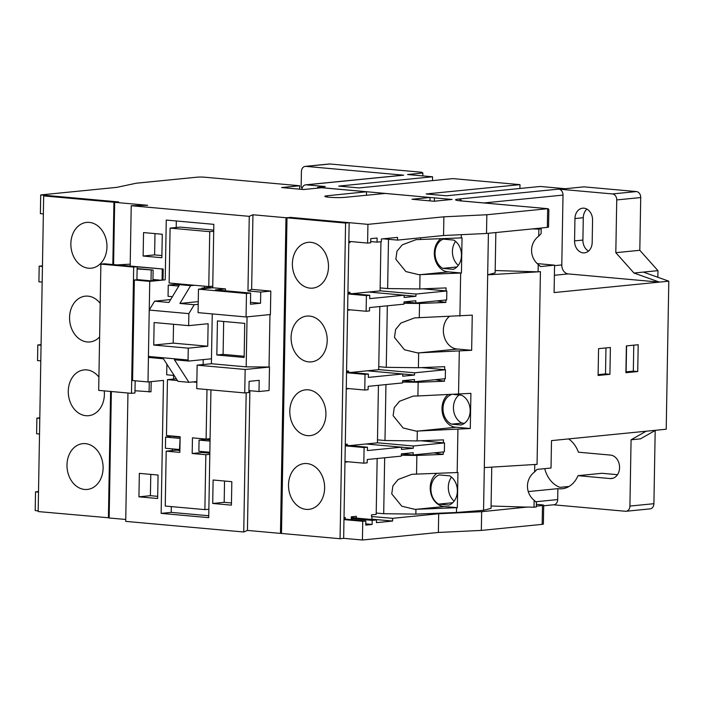 <?xml version="1.0" encoding="UTF-8"?>
<svg xmlns="http://www.w3.org/2000/svg" width="704" height="704" viewBox="0 0 704 704"><rect width="100%" height="100%" fill="white"/><g stroke="black" fill="none" stroke-linecap="round" stroke-linejoin="round"><path stroke-width="1.06" d="M583.95 208.173A11.22 8.782 84.3 0 1 592.566 220.141L592.178 242.484A11.22 8.782 84.3 0 1 584.478 252.859A11.22 8.782 84.3 0 1 574.561 240.9L574.948 218.557A11.22 8.782 84.3 0 1 582.648 208.182A11.22 8.782 84.3 0 1 583.95 208.173M528.264 491.586L557.885 488.646L557.691 499.576A5.614 4.391 84.3 0 1 553.846 504.768L543.69 505.771M569.034 486.455L560.023 487.353A26.655 20.856 84.3 0 1 544.746 468.644M568.603 438.918A26.655 20.856 84.3 0 1 578.415 452.197L610.518 455.092A11.783 9.222 84.3 0 1 619.555 466.778A11.783 9.222 84.3 0 1 611.477 478.544A11.783 9.222 84.3 0 1 610.113 478.553L578.01 475.666A26.655 20.856 84.3 0 1 562.082 488.77A26.655 20.856 84.3 0 1 558.985 488.778A26.655 20.856 84.3 0 1 557.885 488.646M537.231 263.604L554.567 265.162L540.514 266.561L538.243 264.502L538.111 271.841L540.426 271.612L537.064 464.358L533.782 464.561L534.75 464.587L534.618 471.935L536.976 469.41L551.03 468.019L551.505 440.616L666.213 429.229L668.8 281.178L659.41 282.11L568.251 273.909L554.391 275.282M538.736 236.13L541.094 233.675L541.174 228.879L538.78 228.281L532.444 228.906L538.859 229.108L538.736 236.13A18.022 17.767 -121.6 0 0 538.243 264.502M415.422 474.144L411.937 474.294L398.165 479.477L392.894 485.866L391.75 493.882L401.782 506.211L414.806 509.335L457.336 507.663L457.952 472.507L415.422 474.144M436.858 473.37A17.679 13.834 -95.7 0 0 430.681 492.615A17.679 13.834 -95.7 0 0 443.775 506.466A17.679 13.834 -95.7 0 0 444.435 506.502L415.932 509.335L415.844 514.105L456.482 512.494L483.569 510.312L488.409 233.279M417.912 395.965L413.301 396.079L399.538 401.262L394.258 407.651L393.114 415.668L403.146 427.997L416.178 431.121L470.29 428.516L470.897 393.36L417.912 395.965L418.15 382.254L444.462 381.216L444.506 378.761M447.806 394.777A17.679 13.834 -95.7 0 0 442.614 413.987A17.679 13.834 -95.7 0 0 455.567 427.214A17.679 13.834 -95.7 0 0 456.227 427.249L417.296 431.121L417.129 440.915L384.982 440.519L385.959 384.578M418.158 317.715L414.674 317.865L400.902 323.048L395.622 329.437L394.478 337.454L404.51 349.782L417.542 352.906L471.654 350.302L472.261 315.146L418.158 317.715M449.17 316.562A17.679 13.834 -95.7 0 0 443.978 335.773A17.679 13.834 -95.7 0 0 456.931 348.999A17.679 13.834 -95.7 0 0 457.591 349.034L418.66 352.906L418.405 367.726L386.258 367.338L387.332 305.809M461.428 273.02L462.044 237.864L416.038 239.65L402.266 244.834L396.986 251.214L395.842 259.23L405.874 271.568L418.906 274.692L461.428 273.02L448.527 271.858L420.024 274.683L419.778 288.957L387.631 288.561L388.494 239.29M440.95 238.726A17.679 13.834 -95.7 0 0 434.782 257.963A17.679 13.834 -95.7 0 0 447.867 271.814A17.679 13.834 -95.7 0 0 448.527 271.858M306.97 463.566A23.003 18.005 -95.7 0 0 304.295 463.575A23.003 18.005 -95.7 0 0 288.534 486.552A23.003 18.005 -95.7 0 0 306.17 509.379A23.003 18.005 -95.7 0 0 308.845 509.37A23.003 18.005 -95.7 0 0 324.606 486.394A23.003 18.005 -95.7 0 0 306.97 463.566M308.255 389.822A23.003 18.005 -95.7 0 0 305.589 389.831A23.003 18.005 -95.7 0 0 289.819 412.808A23.003 18.005 -95.7 0 0 307.454 435.635A23.003 18.005 -95.7 0 0 310.13 435.618A23.003 18.005 -95.7 0 0 325.899 412.65A23.003 18.005 -95.7 0 0 308.255 389.822M309.549 316.078A23.003 18.005 -95.7 0 0 306.874 316.087A23.003 18.005 -95.7 0 0 291.113 339.055A23.003 18.005 -95.7 0 0 308.748 361.891A23.003 18.005 -95.7 0 0 311.423 361.874A23.003 18.005 -95.7 0 0 327.184 338.906A23.003 18.005 -95.7 0 0 309.549 316.078M310.834 242.326A23.003 18.005 -95.7 0 0 308.158 242.343A23.003 18.005 -95.7 0 0 292.398 265.311A23.003 18.005 -95.7 0 0 310.033 288.138A23.003 18.005 -95.7 0 0 312.708 288.13A23.003 18.005 -95.7 0 0 328.469 265.162A23.003 18.005 -95.7 0 0 310.834 242.326M43.366 213.902L40.383 213.638L40.709 194.92L116.662 187.378L136.277 183.216L197.111 177.179A5.614 0.519 1 0 1 204.987 177.232L299.675 185.75L281.6 187.546L303.618 189.526L321.693 187.73L366.511 191.761L327.184 195.765A11.22 1.03 1 0 0 324.843 196.354A11.22 1.03 1 0 0 329.111 197.243A11.22 1.03 1 0 0 344.793 197.349L385.229 193.442L430.038 197.472L411.963 199.267L433.981 201.247L452.056 199.452L434.438 197.868L434.386 201.212M534.125 500.306L534.002 507.214L536.325 506.986L536.404 502.304L534.125 500.306A18.022 17.767 58.4 0 1 534.618 471.935M89.311 222.402A23.003 18.005 -95.7 0 0 86.636 222.411A23.003 18.005 -95.7 0 0 70.875 245.388A23.003 18.005 -95.7 0 0 88.51 268.215A23.003 18.005 -95.7 0 0 91.186 268.206A23.003 18.005 -95.7 0 0 106.946 245.23A23.003 18.005 -95.7 0 0 89.311 222.402M100.197 303.371A23.003 18.005 -95.7 0 0 88.026 296.146A23.003 18.005 -95.7 0 0 85.351 296.164A23.003 18.005 -95.7 0 0 69.59 319.132A23.003 18.005 -95.7 0 0 87.226 341.959A23.003 18.005 -95.7 0 0 89.892 341.95A23.003 18.005 -95.7 0 0 99.616 336.943M98.912 377.115A23.003 18.005 -95.7 0 0 86.733 369.89A23.003 18.005 -95.7 0 0 84.058 369.908A23.003 18.005 -95.7 0 0 68.297 392.876A23.003 18.005 -95.7 0 0 85.932 415.703A23.003 18.005 -95.7 0 0 88.607 415.694A23.003 18.005 -95.7 0 0 104.236 390.878M85.448 443.643A23.003 18.005 -95.7 0 0 82.773 443.652A23.003 18.005 -95.7 0 0 67.012 466.62A23.003 18.005 -95.7 0 0 84.647 489.456A23.003 18.005 -95.7 0 0 87.322 489.438A23.003 18.005 -95.7 0 0 103.083 466.47A23.003 18.005 -95.7 0 0 85.448 443.643M491.753 467.122L491.031 508.367L483.569 510.312M376.209 513.04L383.698 513.709L415.844 514.105M377.159 458.515L376.191 514.369L371.492 514.835L371.457 516.507L392.647 518.32L392.603 521.048L376.455 522.65L376.499 519.93L372.178 520.353L372.108 524.462L365.772 525.087L365.842 520.986L362.745 521.294L362.419 540.012L438.372 532.462L481.325 530.411L542.159 524.366L542.494 505.542L536.334 506.15M534.002 507.214L527.595 507.021L481.659 511.694L438.698 513.753L392.647 518.32M527.586 507.135L491.075 506.009M343.974 519.605L362.745 521.294M343.983 519.006L365.842 520.986M376.499 519.93L355.802 518.065L356.338 518.012L356.365 516.331L351.252 516.842L351.226 518.522L372.178 520.353M351.234 517.554L356.338 518.012M344.01 517.563L345.242 517.44L345.206 519.112M438.698 513.753L438.372 532.462M434.438 197.868L317.636 187.299L325.283 186.534L306.354 184.835A5.614 4.391 -95.7 0 0 305.694 184.835L403.031 175.173A5.614 4.391 84.3 0 1 403.682 175.173L305.914 166.373A5.614 4.391 -95.7 0 0 305.263 166.373L329.243 163.997A5.614 4.391 84.3 0 1 329.894 163.988L421.942 172.269L422.866 173.017L407.572 174.53L432.564 176.783L432.502 180.62M299.614 189.165L299.675 185.75M366.45 195.263L366.511 191.761M429.977 200.886L430.038 197.472M536.369 504.337L541.561 504.803A5.614 0.519 1 0 1 543.699 505.243A5.614 0.519 1 0 1 542.494 505.542M554.567 265.162L554.092 292.565L659.41 282.11L633.987 273.029L615.815 252.674L616.739 199.927A5.614 4.391 -95.7 0 0 612.436 193.943L558.703 189.112A5.614 4.391 84.3 0 1 563.006 195.096L561.792 264.933A8.413 6.591 -95.7 0 0 568.251 273.909M633.987 273.029L657.976 270.644L657.862 277.27M432.564 176.783L338.712 186.102L358.97 187.924L452.822 178.605L519.983 184.642L426.131 193.961L446.389 195.791L540.25 186.463L565.242 188.716L584.012 186.85L636.416 191.567A5.614 4.391 84.3 0 1 640.728 197.551L616.739 199.927M657.976 270.644L639.804 250.29L640.728 197.551M655.186 430.487L653.91 503.694A5.614 4.391 84.3 0 1 650.056 508.878L626.076 511.262A5.614 4.391 -95.7 0 0 629.922 506.07L653.91 503.694M617.496 474.681L601.99 473.282L578.01 475.666M626.578 345.884L626.12 371.862M646.149 431.218L631.074 439.789L629.922 506.07M631.074 439.789L640.464 438.865L655.538 430.285M519.983 184.642L519.922 188.487M626.076 511.262A5.614 4.391 -95.7 0 1 625.416 511.262L553.52 504.794M380.09 290.814L415.958 294.043L446.829 290.972L446.67 299.913L415.8 302.975L415.835 300.74L404.017 301.919L415.8 302.975M415.958 294.043L415.914 296.27L404.096 297.449L404.131 295.214L415.914 296.27M404.017 301.919L403.982 304.154L369.556 307.569L369.494 310.922L366.133 311.256L366.406 295.61L369.767 295.275L369.706 298.628L404.131 295.214L368.702 292.028M422.972 288.825L446.829 290.972M378.717 369.582L414.577 372.812L445.447 369.75L445.298 378.69L414.427 381.753L414.462 379.518L402.644 380.688L414.427 381.753M414.577 372.812L414.542 375.047L402.723 376.218L402.758 373.982L414.542 375.047M402.644 380.688L402.6 382.923L368.174 386.346L368.122 389.699L364.76 390.034L365.033 374.387L368.394 374.053L368.333 377.406L402.758 373.982L367.33 370.797M421.59 367.602L445.447 369.75M377.441 442.772L413.301 446.002L444.523 442.904L444.365 451.836L413.142 454.942L413.186 452.707L401.368 453.878L413.142 454.942M413.301 446.002L413.266 448.237L401.447 449.407L401.482 447.172L413.266 448.237M401.368 453.878L401.324 456.113L367.25 459.501L367.189 462.845L363.827 463.179L364.1 447.542L367.462 447.207L367.4 450.56L401.482 447.172L366.054 443.986M420.825 440.766L444.523 442.904M40.709 194.92L118.659 201.934L114.664 202.33L113.573 264.598M111.364 391.521L109.155 517.986L125.752 519.473M225.456 290.814L225.491 288.904L215.415 289.907L250.642 293.075L250.448 304.251L260.533 303.248L260.726 292.072L247.958 290.928L249.26 216.339L252.947 214.764L285.982 217.738L280.474 533.394L281.494 533.289M285.982 217.738L289.978 217.51M378.761 366.661L386.258 367.338M380.142 287.892L387.631 288.561M349.158 222.719L290.585 217.448L287.003 217.8L281.494 533.456L340.067 538.727L345.576 223.071L349.158 222.719L347.635 309.593L366.133 311.256M340.067 538.727L343.649 538.375L347.635 309.593M377.485 439.85L384.982 440.519M383.698 513.709L384.674 457.767M117.506 201.881L113.925 202.233L43.674 195.914L47.256 195.562L117.498 202.048M43.674 195.914L38.166 511.57L109.155 517.818M113.925 202.233L112.834 264.537M110.616 391.45L108.416 517.889M352.018 293.682L380.09 290.893L380.943 241.745M350.055 241.49L350.038 242.572L348.806 242.695M347.934 292.415L349.897 292.222L349.879 293.489M350.636 372.46L378.717 369.67L379.817 306.548M347.626 310.288L349.598 309.769M346.562 371.184L348.524 370.99L348.506 372.266M349.712 445.606L377.432 442.86L378.435 385.326M346.254 389.066L348.216 388.538M345.286 444.374L347.248 444.18L347.23 445.386M401.342 455.25L416.874 455.444L443.186 454.397L443.23 451.95M416.548 474.179L416.874 455.444M419.276 317.742L419.522 303.477L445.834 302.438L445.878 299.992M403.99 303.292L419.522 303.477M420.64 239.527L420.675 237.802M538.111 271.841L487.678 274.833L495.141 272.879L495.845 232.54M537.064 464.358L534.75 464.587M598.101 375.478L609.919 374.308L610.386 347.486L598.567 348.665L598.101 375.478M626.375 345.902L625.909 372.715L637.727 371.545L638.194 344.722L626.375 345.902M538.78 228.281L547.342 227.357L547.668 208.71L486.842 214.755L486.508 233.473L532.444 228.906M481.659 511.694L481.325 530.411M38.518 491.559L35.526 491.858L35.2 510.576L38.183 510.84M38.509 492.122L35.526 491.858M443.238 239.131A15.708 12.294 -95.7 0 0 435.046 253.035A15.708 12.294 -95.7 0 0 442.728 268.365L453.341 269.324A15.708 12.294 84.3 0 0 461.463 255.35A15.708 12.294 84.3 0 0 453.71 240.073L443.238 239.131M456.482 512.494L456.562 507.725M457.178 472.569L457.926 429.51M443.388 442.798L443.441 439.877L417.129 440.915M444.664 369.679L444.717 366.687L418.405 367.726M458.542 394.354L459.298 351.296M446.037 290.902L446.09 287.91L419.778 288.957M459.906 316.14L460.662 273.082M151.175 381.63L150.999 391.829L134.992 390.746L134.957 392.982L131.481 393.334L98.683 390.377L100.883 264.114L104.359 263.771L137.157 266.719L137.122 268.954L153.12 270.037L137.122 268.594M130.205 264.158L117.014 264.906M198.466 289.168L246.47 293.489L246.066 316.958L198.062 312.638L198.466 289.168L212.722 287.76L213.831 224.347L166.267 220.07L165.22 279.849L152.935 280.65L153.12 270.037M152.935 280.65L151.026 280.843L151.21 270.222M127.961 393.017L125.717 521.382L243.742 531.995L247.438 530.42L280.474 533.394M246.18 392.797L243.742 531.995M258.993 391.521L269.069 390.518L269.482 367.057L245.15 369.468L244.737 392.938L248.908 392.524L249.102 381.348L259.186 380.345L258.993 391.521L248.943 390.614M148.438 356.47L147.998 381.946L163.469 380.406L161.146 513.374L208.71 517.651L210.936 389.893M138.934 496.83L157.652 498.511L158.066 475.05L139.348 473.361L138.934 496.83L150.41 495.686L157.696 496.346M231.836 481.686L213.118 480.005L212.705 503.466L231.422 505.146L231.836 481.686M149.09 392.014L149.266 381.823M249.26 216.339L131.226 205.726L130.178 266.059L163.205 269.034L137.157 266.869M131.226 205.726L147.69 205.295L114.664 202.33M196.856 381.524L192.773 381.929L196.847 382.29M192.773 381.929L188.945 382.307L177.936 381.313L163.407 358.776L149.098 357.491L148.421 356.444L188.056 360.008L188.734 361.055L211.482 358.794M188.734 361.055L174.425 359.77L188.945 382.307M212.749 286.167L208.771 286.563L169.136 282.999L170.095 228.105L180.171 227.102L213.726 230.12M198.255 301.629L179.916 303.45L194.225 304.735L188.866 313.632L149.23 310.068L148.421 356.444M198.202 304.339L194.225 304.735M188.056 360.008L188.267 348.163L153.736 345.057L154.132 322.538L188.654 325.644L208.12 323.717L207.733 346.227L173.202 343.121L173.536 324.289M175.217 283.545L175.208 284.434L168.256 285.12L168.054 296.296L172.383 296.683M176.308 220.968L176.202 227.498M151.026 280.843L137.817 279.655L134.341 279.998L149.75 281.38L165.22 279.849M149.75 281.38L149.248 310.033M171.327 506.598L171.222 512.371L161.146 513.374M172.33 448.879L172.304 450.551M180.101 438.31L179.494 449.522L165.405 448.254L165.598 437.087L172.559 436.066M173.615 375.417L173.554 379.042M166.874 364.153L166.69 374.792L174.17 375.461M245.15 369.468L197.146 365.156L196.733 388.617L244.737 392.938M197.146 365.156L211.394 363.739L212.265 313.914M180.118 437.078L172.55 436.392M171.222 512.371L208.745 515.75M209.854 452.258L198.871 451.273L199.074 440.097L206.026 439.402L210.065 439.771M212.458 287.786L208.674 287.443L201.722 288.138L201.714 288.851M175.208 284.434L179.529 284.821M204.503 286.176L204.477 287.857M203.227 359.612L203.139 364.558M202.506 438.759L202.488 439.754M202.286 451.572L202.268 452.496L209.836 453.174M209.81 454.326L205.841 454.722L204.882 509.617L165.246 506.053L166.197 451.158L176.282 450.155L179.89 450.481M188.654 325.644L188.866 313.632M188.267 348.163L207.733 346.227M176.299 378.77L167.446 379.65L166.47 435.521L180.127 436.744L179.854 452.39L166.197 451.158M210.091 438.689L206.114 439.085L192.456 437.853L192.183 453.499L205.841 454.722M206.976 389.541L206.114 439.085M149.23 310.068L154.59 301.171L168.907 302.456L179.626 284.662L190.634 285.657L179.916 303.45M170.641 299.578L154.59 301.171M170.095 228.105L209.73 231.669L213.708 231.282M209.73 231.669L208.771 286.563M225.491 288.904L212.722 287.76M246.47 293.489L250.642 293.075M246.066 316.958L270.398 314.538L270.802 291.078L260.726 292.072M249.876 390.702L247.438 530.42M252.947 214.764L251.645 289.353L270.802 291.078M269.958 314.582L269.042 367.013L246.189 366.863L211.394 363.739M269.482 367.057L269.042 367.013M260.533 303.248L250.483 302.342M163.02 279.646L163.205 269.034M162.272 234.256L143.554 232.575L143.141 256.036L161.858 257.726L162.272 234.256M289.978 217.342L367.928 224.356L443.881 216.814L443.555 235.523L486.508 233.473M443.881 216.814L486.842 214.755M383.134 238.806L397.505 240.099L397.558 237.38L381.401 238.982L381.357 241.701L377.036 242.132L377.106 238.022L370.77 238.656L370.7 242.766L367.602 243.074L348.832 241.384M397.505 240.099L443.555 235.523M367.928 224.356L367.602 243.074M543.699 505.243L543.365 524.066A5.614 0.519 -179 0 1 542.159 524.366M343.649 538.322L362.419 540.012M247.958 290.928L251.645 289.353M370.718 241.569L377.036 242.132M348.814 242.458L350.038 242.572M345.576 223.071L287.003 217.8M224.55 481.026L224.18 502.322L231.458 502.982M224.18 502.322L212.705 503.466M150.779 474.39L150.41 495.686M154.986 233.605L154.616 254.901L161.894 255.552M154.616 254.901L143.141 256.036M244.737 323.374L217.439 320.918L216.841 354.992L244.147 357.447L244.737 323.374M246.189 366.863L247.06 316.853M223.67 321.473L223.098 354.376L244.165 356.268M223.098 354.376L216.841 354.992M204.882 509.617L208.859 509.221M167.446 379.65L177.443 380.547M202.268 452.496L192.183 453.499M205.498 288.473L201.722 288.138M168.256 285.12L178.781 286.07M199.074 440.097L210.047 441.082M179.696 438.354L165.598 437.087M153.736 345.057L173.202 343.121M183.454 284.284L179.626 284.662M194.462 285.278L190.634 285.657M162.061 279.743L162.246 269.13M134.992 390.746L135.168 380.794M136.928 279.743L137.122 268.954M134.341 279.998L132.581 380.556L147.998 381.946M131.481 393.334L133.681 267.071L137.157 266.719M133.681 267.071L100.883 264.114M159.104 280.034L152.962 279.488M402.618 382.061L418.15 382.254M461.27 237.926L461.331 234.678M438.61 504.134L449.082 505.076A15.708 12.294 -95.7 0 0 457.354 491.242A15.708 12.294 -95.7 0 0 449.742 475.851L439.12 474.901A15.708 12.294 84.3 0 0 430.927 488.805A15.708 12.294 84.3 0 0 438.61 504.134L452.734 502.726M457.336 507.663L444.435 506.502M457.591 349.034L471.654 350.302M456.227 427.249L470.29 428.516M451.22 394.645A15.567 12.179 -95.7 0 0 443.001 409.059A15.567 12.179 -95.7 0 0 451.616 424.16L460.847 424.987A15.479 12.109 -95.7 0 0 470.175 410.898A15.479 12.109 -95.7 0 0 461.366 395.182L454.133 394.53M456.931 266.957L442.728 268.365M455.576 241.384A15.708 12.294 -95.7 0 0 458.313 265.382M454.159 501.116A15.708 12.294 84.3 0 1 451.502 477.101M459.149 394.979A15.567 12.179 -95.7 0 0 453.534 409.798A15.567 12.179 -95.7 0 0 462.044 423.122L464.402 423.342M462.044 423.122L451.616 424.16M541.174 228.879L538.859 229.108M495.185 270.53L537.143 271.814M548.046 208.71L461.314 200.904A5.614 3.458 95.1 0 0 460.909 200.913L548.046 208.71L548.856 209.607L548.548 227.058A5.614 0.519 -179 0 1 547.342 227.357M533.782 464.561L484.317 467.579M302.104 188.267L301.145 186.93L301.409 171.565A5.614 4.391 -95.7 0 1 305.263 166.373M643.377 272.096L668.8 281.178M305.694 184.835A5.614 4.391 -95.7 0 0 301.893 189.367M317.636 187.299L317.627 188.135M436.638 300.907L445.834 302.438M435.266 379.685L444.462 381.216M433.99 452.866L443.186 454.397M344.978 462.255L346.94 461.666M351.481 518.496L351.454 519.693M371.95 516.463L371.906 519.182L370.172 519.358M344.978 461.886L346.94 462.062M346.254 388.696L348.216 388.872M347.635 309.918L349.589 310.094M39.521 434.007L36.608 433.743L36.881 418.106L39.802 417.815M39.794 418.37L36.881 418.106M41.07 345.242L37.814 344.951L41.078 344.626M40.797 360.888L37.541 360.598L37.814 344.951M42.442 266.473L39.186 266.174L42.46 265.857M42.17 282.11L38.914 281.82L39.186 266.174M345.268 445.21L367.462 447.207M345.259 445.843L364.1 447.542M344.986 461.49L363.827 463.179M346.262 388.362L364.76 390.034M346.544 372.09L368.394 374.053M346.535 372.724L365.033 374.387M347.926 293.313L369.767 295.275M347.908 293.946L366.406 295.61M369.23 443.67L369.222 444.268M370.506 370.48L370.498 371.087M371.888 291.711L371.87 292.31M422.822 175.903L422.866 173.017M598.11 374.642L605.51 373.912L605.968 347.926M625.926 371.879L633.327 371.149L633.776 345.162M588.518 251.09A11.22 8.782 84.3 0 1 582.903 240.073L583.29 217.721A11.22 8.782 84.3 0 1 586.96 209.114M615.815 252.674L639.804 250.29M633.327 371.149L637.727 371.545M605.51 373.912L609.919 374.308M365.79 523.89L372.108 524.462M371.906 519.182L392.603 521.048M460.909 200.913A14.027 1.294 -179 0 1 458.594 199.056L558.703 189.112M612.436 193.943L636.416 191.567M329.894 163.988L305.914 166.373M403.682 175.173L306.354 184.835M327.158 197.023L327.184 195.765M563.006 195.096L483.974 202.946M554.558 265.654L561.792 264.933M535.638 501.767L557.691 499.576M610.113 478.553L612.823 478.28M574.561 240.9L582.903 240.073M574.948 218.557L583.29 217.721M461.648 200.939A5.614 4.391 -95.7 0 0 458.594 199.056M461.314 200.904L458.198 200.605"/></g></svg>
